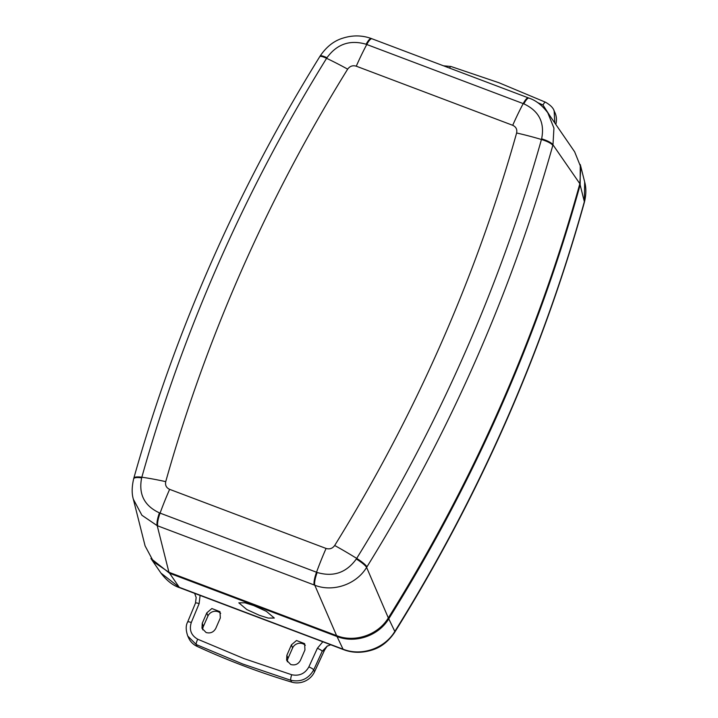 <?xml version="1.0" encoding="UTF-8"?>
<svg xmlns="http://www.w3.org/2000/svg" width="718" height="718" viewBox="0 0 718 718"><rect width="100%" height="100%" fill="white"/><g stroke="black" fill="none" stroke-linecap="round" stroke-linejoin="round"><path stroke-width="1.08" d="M327.354 645.949L322.211 651.262L313.703 669.885C308.56 678.878 300.932 682.342 290.817 680.278L242.828 664.042L196.265 644.558L187.775 636.058C185.747 630.198 185.693 625.513 187.64 622.003L195.476 603.129A4.649 0.969 -157.4 0 1 199.128 603.632L191.293 622.506C188.996 629.848 191.141 635.421 197.746 639.235L244.021 658.612L291.705 674.74C299.289 676.284 305.006 673.681 308.857 666.923L317.365 648.3L322.831 641.775L343.527 649.628A13.956 3.249 -69.3 0 1 343.051 649.189C361.351 656.566 384.695 648.516 394.819 631.436A1683.611 1594.732 -24.2 0 0 584.353 201.713L580.144 184.885L580.27 164.53M550.428 116.612L542.979 105.007L537.378 102.459M514.034 92.46L479.202 79.294M287.371 661.816A7.826 7.413 155.8 0 1 287.999 658.406L292.576 648.022A7.826 7.413 155.8 0 1 305.321 645.347M290.736 664.509L286.608 660.228L286.877 655.274L291.436 644.836L296.507 640.51L304.62 643.66L304.953 649.943L300.411 660.38C298.23 664.249 294.999 665.622 290.736 664.509M202.736 629.839A7.826 7.413 155.8 0 1 203.365 626.428L207.942 616.044A7.826 7.413 155.8 0 1 220.686 613.369M206.102 632.531L201.973 628.25L202.243 623.296L206.802 612.858L211.873 608.532L219.986 611.682L220.318 617.965L215.777 628.403C213.596 632.271 210.365 633.644 206.102 632.531M327.076 646.263L324.554 650.131L314.556 671.779A18.605 17.627 155.8 0 1 291.634 682.1A744.198 704.914 155.8 0 1 243.644 665.855A744.198 704.914 155.8 0 1 197.091 646.38A18.605 17.627 155.8 0 1 188.61 637.898L187.784 636.058M253.705 605.543L266.351 611.332L274.321 618.054L268.191 618.072L259.449 615.335L246.821 609.564L238.825 602.833L244.946 602.797L253.705 605.543M553.802 110.141L554.978 112.708A18.605 17.627 155.8 0 1 555.795 124.402M584.667 181.959C586.337 187.972 586.238 194.757 584.38 202.305A13.956 3.509 -164.5 0 0 584.353 201.713L584.667 181.959L580.431 165.122M580.144 184.885A1685.909 1596.913 155.8 0 1 388.761 618.808L394.819 631.436A13.956 2.585 -148.1 0 1 394.81 632.118C388.635 641.282 381.168 647.223 372.418 649.925C362.123 653.165 352.493 653.066 343.527 649.628M322.831 641.775L179.751 587.746C173.038 585.619 166.764 580.736 160.94 573.081L179.276 587.315L343.051 649.189L337.02 636.525C355.204 643.804 378.565 635.852 388.761 618.808M337.02 636.525L169.619 573.278L179.276 587.315A13.956 3.249 -69.3 0 0 179.751 587.746M150.906 558.487L169.619 573.278M200.098 595.401L199.128 603.632M542.979 105.007A4.649 1.158 -65.3 0 1 545.509 102.216C550.392 105.043 553.273 107.933 554.152 110.877L554.808 122.975M317.365 648.3A4.649 0.933 24.5 0 1 322.211 651.262L324.554 650.131M388.33 617.92A1686.079 1597.065 -24.2 0 0 579.848 183.7L552.977 144.83L552.806 145.422A1679.68 1591.016 155.8 0 1 366.934 566.861L366.602 567.391L388.33 617.92C378.171 634.9 354.836 642.942 336.598 635.627L314.789 585.215L157.215 525.675L141.922 515.273L133.351 499.234L145.09 545.886L153.661 561.916L168.936 572.282L336.598 635.627M356.316 558.999A13.956 2.513 31.7 0 1 366.602 567.391C356.442 584.389 333.053 592.485 314.789 585.215A13.956 3.168 110.8 0 1 317.159 572.47C333.314 577.245 346.372 572.749 356.316 558.999L356.684 558.398A1669.565 1581.431 -24.2 0 0 541.444 139.498L541.632 138.834C544.89 122.581 538.967 110.913 523.853 103.85L366.126 44.256C349.998 39.544 336.939 44.031 326.968 57.727L326.591 58.32A1669.565 1581.431 -24.2 0 0 219.134 262.07A1669.565 1581.431 -24.2 0 0 141.841 477.219L141.652 477.883C138.421 494.208 144.354 505.867 159.432 512.876L317.159 572.47M512.715 125.3L356.263 66.191C352.726 65.15 349.854 66.137 347.665 69.152A1644.085 1557.297 -24.2 0 0 241.84 269.788A1644.085 1557.297 -24.2 0 0 165.732 481.652C165.014 485.233 166.316 487.791 169.636 489.344L326.08 548.453C329.625 549.494 332.488 548.507 334.678 545.492A1644.085 1557.297 -24.2 0 0 516.619 132.992C517.337 129.411 516.036 126.853 512.715 125.3A93.026 21.639 -69.3 0 1 523.207 103.607A13.956 3.249 110.7 0 1 528.403 97.89L528.986 98.106C535.87 100.367 542.135 105.259 547.789 112.78L553.937 128.109L552.977 144.83A13.956 3.59 -164.2 0 0 541.632 138.834M547.789 112.78L574.651 151.821L580.781 167.079L579.848 183.7M141.652 477.883A13.956 3.419 -164.4 0 0 133.656 478.798L133.656 478.798C131.798 486.912 131.69 493.724 133.351 499.234M159.432 512.876A13.956 3.33 110.6 0 0 157.215 525.675L168.936 572.282M165.732 481.652A93.026 23.371 -164.3 0 0 141.841 477.219A13.956 3.509 -164.3 0 0 133.826 478.188C154.549 404.458 180.478 332.281 211.613 261.675C242.756 191.078 278.799 122.751 319.734 56.677L320.075 56.13A13.956 2.675 31.9 0 1 326.968 57.727M320.075 56.13C326.367 46.778 334.023 40.773 343.033 38.099C352.744 35.056 362.186 35.209 371.377 38.557L371.377 38.557A13.956 3.33 110.6 0 0 366.126 44.256M528.986 98.106A13.956 3.159 110.8 0 0 523.853 103.85M197.746 639.235A4.649 1.149 114.7 0 0 196.265 644.558L197.091 646.38M287.999 658.406L286.877 655.274M203.365 626.428L202.243 623.296M291.634 682.1L290.817 680.278A4.649 1.014 106.7 0 1 291.705 674.74M308.857 666.923A4.649 0.933 24.5 0 1 313.703 669.885L314.556 671.779M292.576 648.022L291.436 644.836M207.942 616.044L206.802 612.858M449.603 68.111A4.649 1.005 -73.3 0 1 450.94 66.487L443.5 65.805M191.293 622.506A4.649 0.969 -157.4 0 0 187.64 622.003M169.636 489.344A93.026 21.639 110.7 0 0 160.078 513.119A13.956 3.249 110.7 0 0 157.781 525.89M326.08 548.453A93.026 21.639 110.7 0 0 316.521 572.228A13.956 3.249 110.7 0 0 314.224 584.999M334.678 545.492A93.026 17.286 31.8 0 1 356.684 558.398A13.956 2.594 31.8 0 1 366.934 566.861M516.619 132.992A93.026 23.371 15.7 0 1 541.444 139.498A13.956 3.509 15.7 0 1 552.806 145.422M356.263 66.191A93.026 21.639 -69.3 0 1 366.763 44.498A13.956 3.249 110.7 0 1 371.96 38.772L371.377 38.557M347.665 69.152A93.026 17.286 -148.2 0 0 326.591 58.32A13.956 2.594 31.8 0 0 319.734 56.677M450.94 66.487L498.938 82.741L545.509 102.216M160.94 573.081L151.247 558.99M584.38 202.305C542.171 353.525 478.987 496.793 394.81 632.118M194.659 593.382L196.167 597.538L195.476 603.129M327.327 646.119L330.666 644.764M133.826 478.188L133.656 478.798M528.403 97.89L371.96 38.772"/></g></svg>
